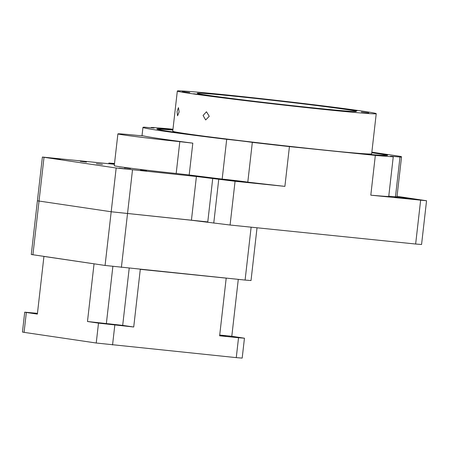 <?xml version="1.0" encoding="UTF-8"?>
<svg xmlns="http://www.w3.org/2000/svg" width="449" height="449" viewBox="0 0 449 449"><rect width="100%" height="100%" fill="white"/><g stroke="black" fill="none" stroke-linecap="round" stroke-linejoin="round"><path stroke-width="0.67" d="M207.78 221.924L111.189 211.76L37.407 200.804L31.284 254.499L105.072 265.454L245.098 280.069L251.126 227.177M257.03 227.783L251.019 280.541L245.098 280.069M219.701 335.184L225.875 336.026L219.668 335.454M108.883 323.802L119.35 325.115L108.883 323.802M87.476 321.501L122.695 325.379L133.723 327.007L98.499 323.128L87.476 321.501L94.049 263.827L43.935 256.43L37.368 314.104L26.339 312.476L24.078 332.361L22.45 332.058L24.717 312.173L26.339 312.476M238.531 337.738L244.452 338.209L242.185 358.1L236.264 357.629L238.531 337.738L219.628 335.801L226.201 278.133L140.29 269.333L133.723 327.007M236.264 357.629L96.232 343.014L24.078 332.361M244.452 338.209L231.802 336.279L238.284 279.368M37.452 313.34L24.717 312.173M219.718 335.044L231.802 336.279M179.117 111.924L177.568 115.797L177.069 111.526L178.455 107.637L179.117 111.924M209.24 116.28L205.676 119.945L203.071 115.46L206.467 111.773L209.24 116.28M357.101 110.712L348.132 109.59L357.101 110.712M202.471 94.874L193.497 93.751L202.471 94.874M324.386 109.376L316.904 108.439L324.386 109.376M234.878 99.19L227.396 98.252L234.878 99.19M189.775 92.533L182.3 91.596L189.775 92.533M234.187 96.058L226.711 95.126L234.187 96.058M323.695 106.245L316.214 105.313L323.695 106.245M368.792 112.907L361.316 111.969L368.792 112.907M316.865 108.265A80.079 1.555 6.5 0 0 356.343 111.414A80.079 1.555 6.5 0 0 316.483 105.515A80.079 1.555 6.5 0 0 236.69 96.428A80.079 1.555 6.5 0 0 197.218 93.285A80.079 1.555 6.5 0 0 237.078 99.184A80.079 1.555 6.5 0 0 316.865 108.265M172.921 129.654A116.111 2.256 6.5 0 0 156.881 128.981A116.111 2.256 6.5 0 0 214.678 137.534A116.111 2.256 6.5 0 0 330.374 150.701A116.111 2.256 6.5 0 0 387.616 155.264A116.111 2.256 6.5 0 0 371.834 152.318M387.139 155.416A116.111 2.256 6.5 0 0 371.789 152.716M226.672 94.952A100.099 1.942 6.5 0 0 177.327 91.018A100.099 1.942 6.5 0 0 227.149 98.393A100.099 1.942 6.5 0 0 326.889 109.747A100.099 1.942 6.5 0 0 376.234 113.681A100.099 1.942 6.5 0 0 326.412 106.306A100.099 1.942 6.5 0 0 226.672 94.952M177.327 91.018L172.747 131.187A100.099 1.942 6.5 0 0 204.755 136.277M130.541 168.577L124.412 167.808L130.541 168.577M102.479 164.435L96.35 163.666L102.479 164.435M146.576 170.94L140.447 170.177L146.576 170.94M86.444 162.067L80.315 161.298L86.444 162.067M125.271 168.869L119.142 168.1L125.271 168.869M60.329 159.283L54.2 158.514L60.329 159.283M114.428 164.289L42.391 157.049L116.173 168.01L196.409 176.496L235.068 181.273L284.896 186.374A130.126 2.526 6.5 0 1 247.797 182.142L252.327 142.367A18.016 0.348 -173.5 0 0 226.7 139.319A130.126 2.526 6.5 0 1 142.956 127.393A130.126 2.526 6.5 0 1 144.499 127.179A18.016 0.348 6.5 0 0 145.252 127.258A18.016 0.348 6.5 0 0 154.13 127.965A18.016 0.348 6.5 0 0 151.246 127.443L151.201 127.825M227.407 179.83L240.872 181.514L227.452 180.139L222.968 179.477L227.407 179.83M399.223 197.425L412.687 199.115L399.268 197.734L394.783 197.072L399.223 197.425M196.409 176.496L191.426 220.246L230.084 225.022L415.645 244.026L421.566 244.497L426.55 200.748L397.039 196.325M191.426 220.246L111.189 211.76L37.407 200.804L42.391 157.049M252.327 142.367A130.126 2.526 6.5 0 0 289.425 146.599L375.336 155.399A130.126 2.526 6.5 0 0 393.251 156.802A18.016 0.348 -173.5 0 1 390.366 156.28A18.016 0.348 -173.5 0 1 399.997 157.066A130.126 2.526 6.5 0 0 401.541 156.853A130.126 2.526 6.5 0 0 400.39 156.381L371.851 152.166M172.972 129.239L169.161 128.846A130.126 2.526 6.5 0 0 151.246 127.443M143.276 135.907L143.282 135.845A130.126 2.526 6.5 0 0 192.812 143.152L189.186 174.975A130.126 2.526 6.5 0 0 222.171 179.089A18.016 0.348 6.5 0 1 247.797 182.142M189.186 174.975L176.182 173.471L179.808 141.654L192.812 143.152M143.282 135.845L137.725 135.441A42.043 0.819 6.5 0 0 117.891 133.881L114.265 165.698A42.043 0.819 6.5 0 0 176.182 173.471M114.517 163.487L108.883 163.043L114.467 163.936M226.7 139.319L222.171 179.089M289.425 146.599L284.896 186.374M393.251 156.802L388.722 196.572A130.126 2.526 6.5 0 1 370.801 195.175L426.55 200.748M375.336 155.399L370.801 195.175M401.541 156.853L397.006 196.628A130.126 2.526 6.5 0 1 395.462 196.836L399.997 157.066M395.462 196.836A18.016 0.348 6.5 0 0 388.761 196.196M117.891 133.881A42.043 0.819 6.5 0 0 179.808 141.654M339.326 151.61A100.099 1.942 6.5 0 0 371.66 153.85L376.234 113.681M172.876 130.053A116.111 2.256 6.5 0 0 157.313 129.228M116.173 168.01L105.072 265.454M44.013 157.358L32.912 254.802M132.494 169.952L121.393 267.396M114.821 325.07L112.553 344.955M98.499 323.128L96.232 343.014M122.695 325.379L129.211 268.199M106.374 323.437L112.867 266.453M212.731 178.438L207.747 222.193M218.747 179.331L213.763 223.08M235.068 181.273L230.084 225.022M420.629 200.276L415.645 244.026M110.51 163.352L110.448 163.885M142.956 127.393L141.996 135.839M108.883 163.043L108.804 163.717"/></g></svg>
